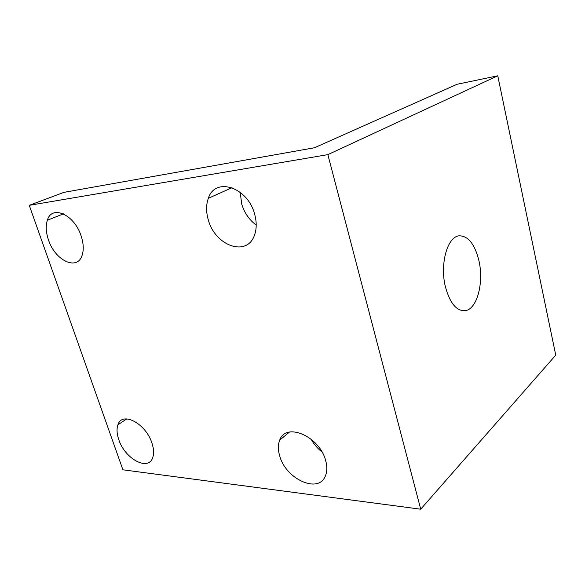 <?xml version="1.0" encoding="UTF-8"?>
<svg xmlns="http://www.w3.org/2000/svg" width="585" height="585" viewBox="0 0 585 585"><rect width="100%" height="100%" fill="white"/><g stroke="black" fill="none" stroke-linecap="round" stroke-linejoin="round"><path stroke-width="0.88" d="M327.856 154.63L29.25 205.335L122.916 469.813L420.71 509.199L327.856 154.63L497.762 75.801L555.75 355.146L420.71 509.199M254.629 214.139C256.815 222.081 256.727 229.196 254.365 235.47C246.724 257.29 215.112 245.737 208.326 219.945C206.008 212.011 206.008 204.801 208.333 198.315C215.002 176.655 247.696 186.929 254.629 214.139M325.626 460.461C327.278 466.413 327.205 471.568 325.399 475.919C318.54 494.215 285.648 479.005 279.688 455.854C277.919 449.865 277.926 444.622 279.71 440.117C285.612 421.887 319.498 436.117 325.626 460.461M81.11 235.901C83.582 243.448 83.904 249.949 82.083 255.404C77.147 271.162 55.085 260.522 48.496 239.989C45.937 232.457 45.55 225.876 47.348 220.238C51.751 204.509 74.397 214.49 81.11 235.901M151.932 443.042C153.87 448.907 154.104 453.828 152.641 457.799C148.071 471.525 124.802 458.625 118.813 439.723C116.803 433.836 116.51 428.849 117.958 424.747C122.002 411.014 145.819 423.372 151.932 443.042M29.25 205.335L63.97 192.341L314.416 147.771L457.097 84.269L497.762 75.801M256.215 225.064C249.276 219.931 244.435 212.925 241.7 204.048L240.208 192.289M322.006 451.978C317.487 448.424 313.838 444.132 311.052 439.101M445.441 286.942C439.657 264.252 447.379 236.625 459.064 235.835C468.073 235.748 474.669 243.923 478.852 260.347C483.992 281.685 477.543 308.09 465.989 310.525C457.024 311.768 450.179 303.907 445.441 286.942M208.333 198.315L232.011 187.675M117.958 424.747L126.872 418.882M465.989 310.525L461.953 310.642M279.71 440.117L289.48 432.059M47.348 220.238L63.414 213.861"/></g></svg>
